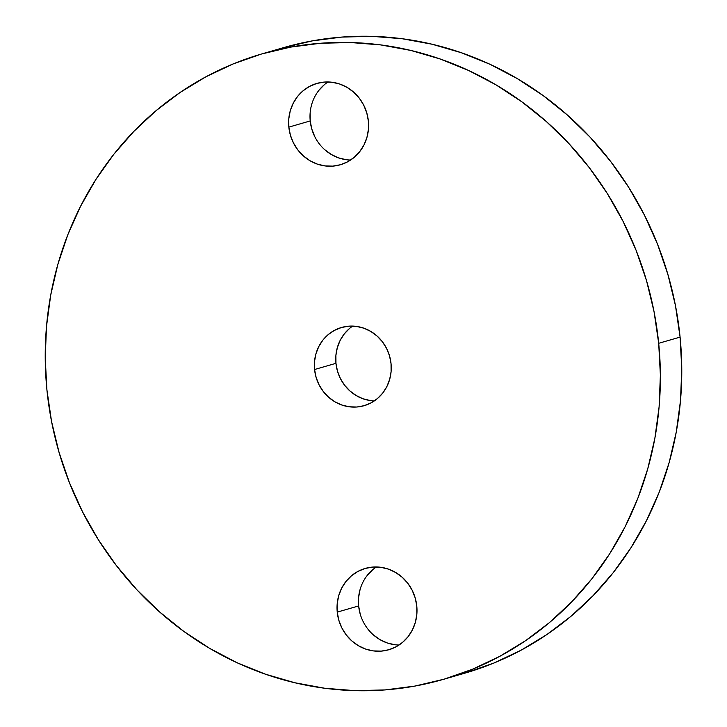 <?xml version="1.0" encoding="UTF-8"?>
<svg xmlns="http://www.w3.org/2000/svg" width="727" height="727" viewBox="0 0 727 727"><rect width="100%" height="100%" fill="white"/><g stroke="black" fill="none" stroke-linecap="round" stroke-linejoin="round"><path stroke-width="1.09" d="M370.688 400.613L363.291 398.859L356.303 395.633L350.005 391.044L344.643 385.283L340.409 378.567L337.482 371.152L335.956 363.318L314.573 369.507A40.703 38.249 73.9 0 1 341.499 327.486A40.703 38.249 73.9 0 1 391.044 363.682L391.099 371.624L389.672 379.367L386.837 386.628L382.693 393.116L377.404 398.578L371.17 402.822L364.227 405.666L356.839 407.011L349.305 406.802L341.899 405.048L334.92 401.813L328.622 397.233L323.261 391.471L319.026 384.747L316.091 377.331L314.573 369.507L314.518 361.564L315.936 353.813L318.771 346.561L322.915 340.072L328.213 334.602L334.447 330.367L341.39 327.523L348.769 326.178L356.312 326.387L363.709 328.141L370.697 331.367L376.995 335.956L382.357 341.717L386.591 348.433L389.518 355.848L391.044 363.682A40.703 38.249 73.9 0 1 364.118 405.693A40.703 38.249 73.9 0 1 314.573 369.507L335.956 363.318A40.703 38.249 -106.1 0 0 374.323 400.913M314.855 136.794L311.81 129.079L310.22 120.936L288.837 127.125A42.33 39.785 73.9 0 1 316.845 83.432A42.33 39.785 73.9 0 1 368.371 121.064L368.425 129.324L366.944 137.385L364 144.927L359.683 151.67L354.185 157.359L347.697 161.767L340.472 164.729L332.802 166.129L324.96 165.91L317.263 164.084L310.002 160.731L303.45 155.96L297.87 149.962L293.472 142.983L290.418 135.267L288.837 127.125L288.783 118.865L290.255 110.804L293.208 103.261L297.516 96.518L303.023 90.83L309.511 86.422L316.727 83.46L324.406 82.06L332.248 82.278L339.945 84.105L347.206 87.467L353.758 92.229L359.338 98.227L363.736 105.215L366.781 112.921L368.371 121.064A42.33 39.785 73.9 0 1 340.363 164.765A42.33 39.785 73.9 0 1 288.837 127.125L310.22 120.936A42.33 39.785 -106.1 0 0 350.587 160.049M360.219 614.079L358.629 605.936L337.246 612.116A42.33 39.785 73.9 0 1 365.254 568.423A42.33 39.785 73.9 0 1 416.78 606.064L416.835 614.324L415.353 622.376L412.409 629.927L408.092 636.67L402.594 642.359L396.106 646.766L388.881 649.729L381.202 651.119L373.369 650.91L365.672 649.084L358.411 645.721L351.859 640.95L346.279 634.962L341.881 627.974L338.827 620.258L337.246 612.116L337.192 603.864L338.664 595.804L341.617 588.261L345.925 581.509L351.432 575.82L357.92 571.413L365.136 568.459L372.815 567.06L380.657 567.278L388.354 569.096L395.615 572.458L402.167 577.229L407.747 583.218L412.145 590.206L415.19 597.921L416.78 606.064A42.33 39.785 73.9 0 1 388.772 649.756A42.33 39.785 73.9 0 1 337.246 612.116L358.629 605.936A42.33 39.785 -106.1 0 0 398.996 645.04M464.626 673.238L493.869 663.051L521.068 650.211L546.849 634.571L570.968 616.305L593.196 595.558L613.306 572.558L631.118 547.513L646.457 520.668L659.171 492.27L669.149 462.608L676.274 431.965L680.499 400.632L681.772 368.907L680.081 337.11A325.641 306.022 -106.1 0 0 283.721 47.591L262.329 53.771A325.641 306.022 73.9 0 1 658.689 343.289L680.081 337.11L675.447 305.522L667.904 274.479L657.535 244.254L644.449 215.147L628.746 187.439L610.598 161.403L590.17 137.276L567.669 115.302L543.296 95.691L517.297 78.625L489.925 64.267L461.436 52.771L432.102 44.238L402.213 38.74L372.06 36.35L341.917 37.077L312.092 40.921L282.867 47.837M443.279 679.409L464.671 673.229A325.641 306.022 -106.1 0 0 680.081 337.11L658.689 343.289A325.641 306.022 73.9 0 1 443.279 679.409A325.641 306.022 73.9 0 1 46.919 389.89A325.641 306.022 73.9 0 1 262.329 53.771M394.752 644.722L387.055 642.895L379.794 639.533L373.242 634.771M376.413 566.951A42.33 39.785 -106.1 0 0 358.629 605.936L358.575 597.676L360.056 589.615M367.317 575.33L372.815 569.641M346.343 159.722L338.646 157.904L331.385 154.542L324.833 149.771M328.004 81.96A42.33 39.785 -106.1 0 0 310.22 120.936L310.165 112.676M318.908 90.33L324.406 84.641M352.677 326.087A40.703 38.249 -106.1 0 0 335.956 363.318L335.901 355.376L337.328 347.633L340.163 340.372L344.307 333.884L349.596 328.422M46.919 389.89L51.553 421.478L59.096 452.521L69.465 482.746L82.551 511.853L98.254 539.561L116.402 565.597L136.83 589.724L159.331 611.698L183.704 631.309L209.703 648.375L237.075 662.733L265.564 674.229L294.898 682.762L324.787 688.26L354.94 690.65L385.083 689.923L414.908 686.079L444.133 679.163L472.486 669.24L499.676 656.39L525.467 640.76L549.585 622.485L571.804 601.747L591.923 578.747L609.735 553.701L625.075 526.848L637.788 498.458L647.757 468.797L654.891 438.154L659.107 406.82L660.38 375.096L658.689 343.289L654.055 311.71L646.521 280.658L636.152 250.433L623.057 221.335L607.363 193.627L589.215 167.583L568.787 143.464L546.277 121.491L521.913 101.871L495.914 84.805L468.542 70.455L440.044 58.96L410.719 50.417L380.83 44.929L350.668 42.539L320.534 43.266L290.709 47.101L261.475 54.025L233.131 63.949L205.932 76.789L180.151 92.429L156.032 110.695L133.804 131.442L113.694 154.442L95.882 179.487L80.543 206.332L67.829 234.73L57.851 264.392L50.726 295.035L46.501 326.368L45.228 358.093L46.919 389.89"/></g></svg>
